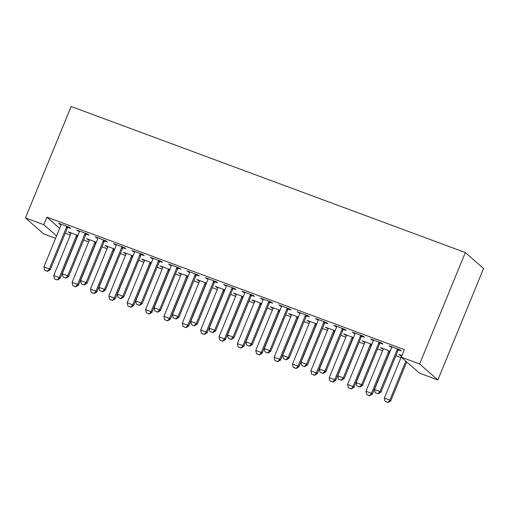 <?xml version="1.0" encoding="UTF-8"?>
<svg xmlns="http://www.w3.org/2000/svg" width="509" height="509" viewBox="0 0 509 509"><rect width="100%" height="100%" fill="white"/><g stroke="black" fill="none" stroke-linecap="round" stroke-linejoin="round"><path stroke-width="0.76" d="M65.26 233.186L70.331 235.063M83.629 239.987L88.7 241.87M101.997 246.795L107.068 248.672M120.366 253.603L125.43 255.48M138.734 260.411L143.799 262.288M157.103 267.212L162.167 269.096M175.471 274.02L180.536 275.897M193.84 280.828L198.904 282.705M212.202 287.636L217.273 289.513M230.571 294.444L235.642 296.321M248.939 301.245L254.01 303.122M267.308 308.053L272.379 309.93M285.676 314.861L290.747 316.738M304.045 321.669L309.116 323.546M322.413 328.47L327.484 330.347M340.782 335.278L345.846 337.155M359.15 342.086L364.215 343.963M377.519 348.894L382.583 350.771M395.887 355.696L400.952 357.579M55.608 238.307L43.672 233.886L25.45 217.916L43.819 224.717L56.588 235.915M59.687 228.356L46.917 217.165L404.356 349.619L401.257 357.172L419.486 373.142L437.848 379.949L483.55 268.523L465.328 252.553L71.152 106.489L25.45 217.916M89.272 240.273L86.606 238.664L96.303 242.259M86.237 234.165L89.005 235.19L87.777 234.115L76.751 230.03L79.423 231.64M126.009 253.889L123.337 252.273L133.04 255.868M122.974 247.775L125.742 248.806L124.508 247.724L113.488 243.639L116.154 245.249M162.74 267.499L160.074 265.889L169.777 269.484M159.711 261.391L162.479 262.415L161.245 261.34L150.225 257.255L152.891 258.865M199.477 281.114L196.811 279.498L206.514 283.093M196.442 275.006L199.216 276.031L197.982 274.949L186.962 270.864L189.628 272.48M236.214 294.724L233.548 293.114L243.251 296.709M233.179 288.616L235.947 289.64L234.719 288.565L223.699 284.48L226.365 286.09M272.951 308.339L270.285 306.723L279.988 310.318M269.916 302.231L272.684 303.256L271.456 302.174L260.436 298.089L263.102 299.706M309.688 321.949L307.022 320.339L316.719 323.934M306.653 315.841L309.421 316.865L308.193 315.79L297.167 311.705L299.839 313.315M346.425 335.565L343.753 333.949L353.456 337.543M343.39 329.457L346.158 330.481L344.924 329.399L333.904 325.315L336.57 326.931M383.156 349.174L380.49 347.564L390.193 351.159M380.128 343.066L382.895 344.09L381.661 343.015L370.641 338.93L373.307 340.54M398.49 349.874L401.264 350.898L400.029 349.817L389.01 345.738L391.675 347.348M401.525 355.982L398.859 354.372L401.938 355.511M361.759 336.258L364.527 337.289L363.292 336.207L352.273 332.123L354.938 333.732M364.788 342.366L362.122 340.756L371.825 344.351M325.022 322.649L327.79 323.673L326.555 322.591L315.535 318.513L318.201 320.123M328.057 328.757L325.391 327.147L335.087 330.742M288.285 309.033L291.053 310.064L289.825 308.982L278.798 304.897L281.471 306.507M291.32 315.141L288.654 313.531L298.357 317.126M251.548 295.424L254.315 296.448L253.088 295.366L242.068 291.288L244.734 292.898M254.583 301.532L251.917 299.922L261.62 303.517M214.811 281.808L217.578 282.839L216.35 281.757L205.331 277.672L207.996 279.282M217.846 287.916L215.18 286.306L224.883 289.901M178.074 268.198L180.848 269.223L179.613 268.141L168.594 264.063L171.259 265.673M181.109 274.306L178.443 272.697L188.145 276.292M141.343 254.583L144.111 255.607L142.876 254.532L131.856 250.447L134.522 252.057M144.371 260.691L141.706 259.081L151.408 262.676M104.606 240.973L107.374 241.998L106.139 240.916L95.119 236.831L97.785 238.447M107.641 247.081L104.969 245.472L114.671 249.066M67.869 227.358L70.636 228.382L69.409 227.307L58.382 223.222L61.055 224.832M70.904 233.466L68.238 231.856L77.934 235.451M46.917 217.165L43.819 224.717M401.257 357.172L419.626 363.98L465.328 252.553M437.848 379.949L419.626 363.98M390.46 346.273L390.244 346.814M400.316 354.907L400.093 355.447M372.092 339.465L371.875 340.006M381.947 348.105L381.725 348.646M353.73 332.663L353.507 333.204M363.579 341.297L363.356 341.838M335.361 325.855L335.138 326.396M345.21 334.489L344.987 335.03M316.992 319.048L316.77 319.588M326.842 327.681L326.619 328.222M298.624 312.24L298.401 312.781M308.473 320.88L308.25 321.421M280.255 305.438L280.033 305.979M290.105 314.072L289.882 314.613M261.887 298.63L261.664 299.171M271.736 307.264L271.513 307.805M243.518 291.822L243.296 292.363M253.367 300.456L253.145 300.997M225.15 285.015L224.927 285.555M234.999 293.648L234.776 294.196M206.781 278.213L206.559 278.754M216.63 286.847L216.414 287.388M188.413 271.405L188.19 271.946M198.262 280.039L198.046 280.58M170.044 264.597L169.828 265.138M179.9 273.231L179.677 273.772M151.676 257.789L151.459 258.33M161.531 266.423L161.308 266.964M133.313 250.988L133.091 251.529M143.163 259.622L142.94 260.163M114.945 244.18L114.722 244.721M124.794 252.814L124.571 253.355M96.576 237.372L96.354 237.913M106.426 246.006L106.203 246.547M78.208 230.564L77.985 231.105M88.057 239.198L87.834 239.739M59.839 223.763L59.617 224.304M69.688 232.397L69.466 232.937M375.235 392.725L378.136 393.877L375.235 392.725L374.497 389.436L391.536 347.889A2.055 1.947 -48.8 0 0 391.682 347.284L391.733 346.744M397.714 348.964L397.364 349.39A2.055 1.947 -48.8 0 0 397.045 349.931L380.007 391.478L380.891 392.254L378.136 393.877M398.884 349.397L398.254 350.167A2.055 1.947 -48.8 0 0 397.93 350.707L380.891 392.254M374.497 389.436L380.007 391.478L377.99 393.75M401.582 355.377L401.531 355.918A2.055 1.947 131.2 0 1 401.385 356.523L384.346 398.07L389.856 400.112L405.826 361.174M387.839 402.384L385.084 401.359L387.985 402.511L389.856 400.112L390.74 400.895L406.71 361.95M384.346 398.07L385.084 401.359M387.985 402.511L390.74 400.895M356.866 385.924L359.768 387.069L356.866 385.924L356.128 382.634L373.167 341.081A2.055 1.947 -48.8 0 0 373.313 340.476L373.364 339.936M379.345 342.156L378.995 342.582A2.055 1.947 -48.8 0 0 378.677 343.123L361.638 384.677L362.523 385.453L359.768 387.069M380.516 342.589L379.886 343.365A2.055 1.947 -48.8 0 0 379.561 343.899L362.523 385.453M356.128 382.634L361.638 384.677L359.621 386.942M338.498 379.116L341.399 380.268L338.498 379.116L337.76 375.827L354.798 334.279A2.055 1.947 -48.8 0 0 354.945 333.675L354.996 333.134M360.976 335.348L360.633 335.781A2.055 1.947 -48.8 0 0 360.308 336.322L343.27 377.869L344.154 378.645L341.399 380.268M362.147 335.781L361.517 336.557A2.055 1.947 -48.8 0 0 361.193 337.098L344.154 378.645M337.76 375.827L343.27 377.869L341.253 380.134M383.213 348.57L383.162 349.117A2.055 1.947 131.2 0 1 383.016 349.721L365.977 391.268L371.487 393.311L388.526 351.757A2.055 1.947 131.2 0 1 388.851 351.223L389.2 350.79M369.47 395.576L366.715 394.558L369.617 395.709L371.487 393.311L372.372 394.087L389.417 352.54A2.055 1.947 131.2 0 1 389.735 351.999L389.97 351.713M365.977 391.268L366.715 394.558M369.617 395.709L372.372 394.087M364.845 341.768L364.8 342.309A2.055 1.947 131.2 0 1 364.648 342.913L347.609 384.46L353.119 386.503L370.158 344.956A2.055 1.947 131.2 0 1 370.482 344.415L370.832 343.982M351.102 388.768L348.347 387.75L351.255 388.901L353.119 386.503L354.003 387.279L371.048 345.732A2.055 1.947 131.2 0 1 371.366 345.191L371.602 344.905M347.609 384.46L348.347 387.75M351.255 388.901L354.003 387.279M320.129 372.308L323.03 373.46L320.129 372.308L319.391 369.019L336.43 327.472A2.055 1.947 -48.8 0 0 336.576 326.867L336.627 326.326M342.614 328.54L342.264 328.973A2.055 1.947 -48.8 0 0 341.94 329.514L324.901 371.061L325.785 371.837L323.03 373.46M343.779 328.973L343.149 329.749A2.055 1.947 -48.8 0 0 342.824 330.29L325.785 371.837M319.391 369.019L324.901 371.061L322.884 373.332M301.761 365.5L304.662 366.652L301.761 365.5L301.023 362.211L318.061 320.664A2.055 1.947 -48.8 0 0 318.208 320.059L318.259 319.518M324.246 321.739L323.896 322.165A2.055 1.947 -48.8 0 0 323.571 322.706L306.533 364.253L307.417 365.029L304.662 366.652M325.41 322.172L324.78 322.941A2.055 1.947 -48.8 0 0 324.462 323.482L307.417 365.029M301.023 362.211L306.533 364.253L304.516 366.525M346.476 334.96L346.432 335.501A2.055 1.947 131.2 0 1 346.279 336.105L329.24 377.653L334.75 379.695L351.789 338.148A2.055 1.947 131.2 0 1 352.113 337.607L352.463 337.174M332.733 381.966L329.978 380.942L332.886 382.094L334.75 379.695L335.635 380.471L352.68 338.924A2.055 1.947 131.2 0 1 352.998 338.383L353.233 338.097M329.24 377.653L329.978 380.942M332.886 382.094L335.635 380.471M328.108 328.152L328.063 328.693A2.055 1.947 131.2 0 1 327.911 329.298L310.872 370.845L316.382 372.887L333.42 331.34A2.055 1.947 131.2 0 1 333.745 330.799L334.095 330.373M314.365 375.158L311.61 374.134L314.517 375.286L316.382 372.887L317.272 373.67L334.311 332.116A2.055 1.947 131.2 0 1 334.629 331.575L334.865 331.289M310.872 370.845L311.61 374.134M314.517 375.286L317.272 373.67M283.392 358.699L286.3 359.844L283.392 358.699L282.654 355.409L299.693 313.856A2.055 1.947 -48.8 0 0 299.846 313.251L299.89 312.711M305.877 314.931L305.527 315.357A2.055 1.947 -48.8 0 0 305.203 315.898L288.164 357.452L289.048 358.228L286.3 359.844M307.042 315.364L306.412 316.14A2.055 1.947 -48.8 0 0 306.094 316.674L289.048 358.228M282.654 355.409L288.164 357.452L286.147 359.717M309.739 321.344L309.695 321.885A2.055 1.947 131.2 0 1 309.542 322.49L292.503 364.043L298.013 366.086L315.058 324.532A2.055 1.947 131.2 0 1 315.376 323.991L315.726 323.565M296.003 368.351L293.241 367.333L296.149 368.484L298.013 366.086L298.904 366.862L315.943 325.315A2.055 1.947 131.2 0 1 316.261 324.774L316.496 324.488M292.503 364.043L293.241 367.333M296.149 368.484L298.904 366.862M265.024 351.891L267.931 353.042L265.024 351.891L264.286 348.601L281.324 307.054A2.055 1.947 -48.8 0 0 281.477 306.45L281.522 305.909M287.509 308.123L287.159 308.556A2.055 1.947 -48.8 0 0 286.834 309.097L269.795 350.644L270.68 351.42L267.931 353.042M288.673 308.556L288.043 309.332A2.055 1.947 -48.8 0 0 287.725 309.873L270.68 351.42M264.286 348.601L269.795 350.644L267.779 352.909M291.377 314.543L291.326 315.084A2.055 1.947 131.2 0 1 291.18 315.688L274.135 357.235L279.645 359.278L296.69 317.731A2.055 1.947 131.2 0 1 297.008 317.19L297.358 316.757M277.634 361.543L274.879 360.525L277.78 361.676L279.645 359.278L280.535 360.054L297.574 318.507A2.055 1.947 131.2 0 1 297.892 317.966L298.128 317.68M274.135 357.235L274.879 360.525M277.78 361.676L280.535 360.054M246.655 345.083L249.563 346.235L246.655 345.083L245.917 341.793L262.956 300.246A2.055 1.947 -48.8 0 0 263.108 299.642L263.153 299.101M269.14 301.315L268.79 301.748A2.055 1.947 -48.8 0 0 268.466 302.289L251.427 343.836L252.318 344.612L249.563 346.235M270.304 301.748L269.675 302.524A2.055 1.947 -48.8 0 0 269.356 303.065L252.318 344.612M245.917 341.793L251.427 343.836L249.416 346.107M273.009 307.735L272.958 308.276A2.055 1.947 131.2 0 1 272.811 308.88L255.766 350.427L261.276 352.47L278.321 310.923A2.055 1.947 131.2 0 1 278.639 310.382L278.989 309.949M259.266 354.741L256.511 353.717L259.412 354.868L261.276 352.47L262.167 353.246L279.206 311.699A2.055 1.947 131.2 0 1 279.524 311.158L279.759 310.872M255.766 350.427L256.511 353.717M259.412 354.868L262.167 353.246M228.293 338.275L231.194 339.427L228.293 338.275L227.548 334.986L244.587 293.438A2.055 1.947 -48.8 0 0 244.74 292.834L244.784 292.293M250.772 294.514L250.422 294.94A2.055 1.947 -48.8 0 0 250.104 295.481L233.058 337.028L233.949 337.804L231.194 339.427M251.936 294.946L251.306 295.716A2.055 1.947 -48.8 0 0 250.988 296.257L233.949 337.804M227.548 334.986L233.058 337.028L231.048 339.299M254.64 300.927L254.589 301.468A2.055 1.947 131.2 0 1 254.443 302.072L237.398 343.62L242.908 345.662L259.953 304.115A2.055 1.947 131.2 0 1 260.271 303.574L260.621 303.148M240.897 347.933L238.142 346.909L241.043 348.061L242.908 345.662L243.798 346.438L260.837 304.891A2.055 1.947 131.2 0 1 261.162 304.35L261.391 304.064M237.398 343.62L238.142 346.909M241.043 348.061L243.798 346.438M209.924 331.474L212.826 332.619L209.924 331.474L209.18 328.184L226.225 286.631A2.055 1.947 -48.8 0 0 226.371 286.026L226.422 285.485M232.403 287.706L232.053 288.132A2.055 1.947 -48.8 0 0 231.735 288.673L214.69 330.226L215.581 331.003L212.826 332.619M233.567 288.139L232.937 288.915A2.055 1.947 -48.8 0 0 232.619 289.449L215.581 331.003M209.18 328.184L214.69 330.226L212.679 332.492M236.271 294.119L236.221 294.66A2.055 1.947 131.2 0 1 236.074 295.265L219.035 336.818L224.545 338.86L241.584 297.307A2.055 1.947 131.2 0 1 241.902 296.766L242.252 296.34M222.528 341.125L219.773 340.107L222.675 341.253L224.545 338.86L225.43 339.637L242.469 298.083A2.055 1.947 131.2 0 1 242.793 297.549L243.022 297.256M219.035 336.818L219.773 340.107M222.675 341.253L225.43 339.637M191.556 324.666L194.457 325.817L191.556 324.666L190.811 321.376L207.857 279.829A2.055 1.947 -48.8 0 0 208.003 279.225L208.054 278.684M214.034 280.898L213.685 281.331A2.055 1.947 -48.8 0 0 213.366 281.871L196.321 323.419L197.212 324.195L194.457 325.817M215.199 281.331L214.575 282.107A2.055 1.947 -48.8 0 0 214.251 282.648L197.212 324.195M190.811 321.376L196.321 323.419L194.311 325.684M217.903 287.318L217.852 287.859A2.055 1.947 131.2 0 1 217.706 288.463L200.667 330.01L206.177 332.053L223.216 290.505A2.055 1.947 131.2 0 1 223.534 289.965L223.884 289.532M204.16 334.318L201.405 333.3L204.306 334.451L206.177 332.053L207.061 332.829L224.1 291.282A2.055 1.947 131.2 0 1 224.424 290.741L224.654 290.454M200.667 330.01L201.405 333.3M204.306 334.451L207.061 332.829M173.187 317.858L176.089 319.009L173.187 317.858L172.443 314.568L189.488 273.021A2.055 1.947 -48.8 0 0 189.634 272.417L189.685 271.876M195.666 274.09L195.316 274.523A2.055 1.947 -48.8 0 0 194.998 275.064L177.959 316.611L178.844 317.387L176.089 319.009M196.837 274.523L196.207 275.299A2.055 1.947 -48.8 0 0 195.882 275.84L178.844 317.387M172.443 314.568L177.959 316.611L175.942 318.882M199.534 280.51L199.483 281.051A2.055 1.947 131.2 0 1 199.337 281.655L182.298 323.202L187.808 325.245L204.847 283.698A2.055 1.947 131.2 0 1 205.165 283.157L205.515 282.724M185.791 327.516L183.036 326.492L185.938 327.643L187.808 325.245L188.693 326.021L205.731 284.474A2.055 1.947 131.2 0 1 206.056 283.933L206.285 283.647M182.298 323.202L183.036 326.492M185.938 327.643L188.693 326.021M154.819 311.05L157.72 312.202L154.819 311.05L154.081 307.76L171.119 266.213A2.055 1.947 -48.8 0 0 171.266 265.609L171.317 265.068M177.297 267.289L176.947 267.715A2.055 1.947 -48.8 0 0 176.629 268.256L159.591 309.803L160.475 310.579L157.72 312.202M178.468 267.715L177.838 268.491A2.055 1.947 -48.8 0 0 177.514 269.032L160.475 310.579M154.081 307.76L159.591 309.803L157.574 312.074M181.166 273.702L181.115 274.243A2.055 1.947 131.2 0 1 180.969 274.847L163.93 316.394L169.44 318.437L186.479 276.89A2.055 1.947 131.2 0 1 186.803 276.349L187.147 275.923M167.423 320.708L164.668 319.684L167.569 320.835L169.44 318.437L170.324 319.213L187.363 277.666A2.055 1.947 131.2 0 1 187.687 277.125L187.916 276.839M163.93 316.394L164.668 319.684M167.569 320.835L170.324 319.213M136.45 304.248L139.351 305.394L136.45 304.248L135.712 300.959L152.751 259.405A2.055 1.947 -48.8 0 0 152.897 258.801L152.948 258.26M158.929 260.481L158.579 260.907A2.055 1.947 -48.8 0 0 158.261 261.448L141.222 302.995L142.106 303.778L139.351 305.394M160.1 260.913L159.47 261.683A2.055 1.947 -48.8 0 0 159.145 262.224L142.106 303.778M135.712 300.959L141.222 302.995L139.205 305.266M162.797 266.894L162.746 267.435A2.055 1.947 131.2 0 1 162.6 268.039L145.561 309.593L151.071 311.635L168.11 270.082A2.055 1.947 131.2 0 1 168.434 269.541L168.784 269.115M149.054 313.9L146.299 312.882L149.201 314.028L151.071 311.635L151.956 312.411L168.994 270.858A2.055 1.947 131.2 0 1 169.319 270.324L169.554 270.031M145.561 309.593L146.299 312.882M149.201 314.028L151.956 312.411M118.082 297.441L120.983 298.592L118.082 297.441L117.344 294.151L134.382 252.604A2.055 1.947 -48.8 0 0 134.529 252L134.58 251.459M140.56 253.673L140.217 254.106A2.055 1.947 -48.8 0 0 139.892 254.646L122.854 296.193L123.738 296.97L120.983 298.592M141.731 254.106L141.101 254.882A2.055 1.947 -48.8 0 0 140.777 255.423L123.738 296.97M117.344 294.151L122.854 296.193L120.837 298.459M144.429 260.093L144.378 260.633A2.055 1.947 131.2 0 1 144.232 261.238L127.193 302.785L132.703 304.827L149.741 263.28A2.055 1.947 131.2 0 1 150.066 262.739L150.416 262.307M130.686 307.092L127.931 306.074L130.832 307.226L132.703 304.827L133.587 305.604L150.632 264.056A2.055 1.947 131.2 0 1 150.95 263.516L151.186 263.229M127.193 302.785L127.931 306.074M130.832 307.226L133.587 305.604M99.713 290.633L102.614 291.784L99.713 290.633L98.975 287.343L116.014 245.796A2.055 1.947 -48.8 0 0 116.16 245.192L116.211 244.651M122.192 246.865L121.848 247.298A2.055 1.947 -48.8 0 0 121.524 247.838L104.485 289.386L105.369 290.162L102.614 291.784M123.363 247.298L122.733 248.074A2.055 1.947 -48.8 0 0 122.408 248.615L105.369 290.162M98.975 287.343L104.485 289.386L102.468 291.657M126.06 253.285L126.016 253.826A2.055 1.947 131.2 0 1 125.863 254.43L108.824 295.977L114.334 298.019L131.373 256.472A2.055 1.947 131.2 0 1 131.697 255.932L132.047 255.499M112.317 300.291L109.562 299.267L112.47 300.418L114.334 298.019L115.219 298.796L132.264 257.249A2.055 1.947 131.2 0 1 132.582 256.708L132.817 256.421M108.824 295.977L109.562 299.267M112.47 300.418L115.219 298.796M81.345 283.825L84.246 284.976L81.345 283.825L80.607 280.535L97.645 238.988A2.055 1.947 -48.8 0 0 97.792 238.384L97.843 237.843M103.83 240.063L103.48 240.49A2.055 1.947 -48.8 0 0 103.155 241.031L86.116 282.578L87.001 283.354L84.246 284.976M104.994 240.49L104.364 241.266A2.055 1.947 -48.8 0 0 104.046 241.807L87.001 283.354M80.607 280.535L86.116 282.578L84.1 284.849M107.692 246.477L107.647 247.018A2.055 1.947 131.2 0 1 107.494 247.622L90.456 289.169L95.966 291.212L113.004 249.664A2.055 1.947 131.2 0 1 113.329 249.124L113.679 248.697M93.949 293.483L91.194 292.459L94.101 293.61L95.966 291.212L96.85 291.988L113.895 250.441A2.055 1.947 131.2 0 1 114.213 249.9L114.449 249.614M90.456 289.169L91.194 292.459M94.101 293.61L96.85 291.988M62.976 277.023L65.884 278.168L62.976 277.023L62.238 273.734L79.277 232.18A2.055 1.947 -48.8 0 0 79.429 231.576L79.474 231.035M85.461 233.256L85.111 233.682A2.055 1.947 -48.8 0 0 84.787 234.223L67.748 275.77L68.632 276.552L65.884 278.168M86.625 233.688L85.996 234.458A2.055 1.947 -48.8 0 0 85.677 234.999L68.632 276.552M62.238 273.734L67.748 275.77L65.731 278.041M89.323 239.669L89.279 240.21A2.055 1.947 131.2 0 1 89.126 240.814L72.087 282.368L77.597 284.41L94.636 242.857A2.055 1.947 131.2 0 1 94.96 242.316L95.31 241.89M75.58 286.675L72.825 285.657L75.733 286.802L77.597 284.41L78.488 285.186L95.527 243.633A2.055 1.947 131.2 0 1 95.845 243.098L96.08 242.806M72.087 282.368L72.825 285.657M75.733 286.802L78.488 285.186M44.607 270.215L47.515 271.367L44.607 270.215L43.869 266.926L60.908 225.379A2.055 1.947 -48.8 0 0 61.061 224.774L61.105 224.234M67.093 226.448L66.743 226.88A2.055 1.947 -48.8 0 0 66.418 227.415L49.379 268.968L50.264 269.745L47.515 271.367M68.257 226.88L67.627 227.657A2.055 1.947 -48.8 0 0 67.309 228.197L50.264 269.745M43.869 266.926L49.379 268.968L47.362 271.233M70.955 232.868L70.91 233.408A2.055 1.947 131.2 0 1 70.757 234.013L53.719 275.56L59.229 277.602L76.274 236.055A2.055 1.947 131.2 0 1 76.592 235.514L76.942 235.082M57.218 279.867L54.463 278.849L57.364 280.001L59.229 277.602L60.119 278.378L77.158 236.831A2.055 1.947 131.2 0 1 77.476 236.291L77.712 236.004M53.719 275.56L54.463 278.849M57.364 280.001L60.119 278.378M397.045 349.931L397.93 350.707M397.364 349.39L398.254 350.167M378.677 343.123L379.561 343.899M378.995 342.582L379.886 343.365M360.308 336.322L361.193 337.098M360.633 335.781L361.517 336.557M389.735 351.999L388.851 351.223M389.417 352.54L388.526 351.757M371.366 345.191L370.482 344.415M371.048 345.732L370.158 344.956M341.94 329.514L342.824 330.29M342.264 328.973L343.149 329.749M323.571 322.706L324.462 323.482M323.896 322.165L324.78 322.941M352.998 338.383L352.113 337.607M352.68 338.924L351.789 338.148M334.629 331.575L333.745 330.799M334.311 332.116L333.42 331.34M305.203 315.898L306.094 316.674M305.527 315.357L306.412 316.14M316.261 324.774L315.376 323.991M315.943 325.315L315.058 324.532M286.834 309.097L287.725 309.873M287.159 308.556L288.043 309.332M297.892 317.966L297.008 317.19M297.574 318.507L296.69 317.731M268.466 302.289L269.356 303.065M268.79 301.748L269.675 302.524M279.524 311.158L278.639 310.382M279.206 311.699L278.321 310.923M250.104 295.481L250.988 296.257M250.422 294.94L251.306 295.716M261.162 304.35L260.271 303.574M260.837 304.891L259.953 304.115M231.735 288.673L232.619 289.449M232.053 288.132L232.937 288.915M242.793 297.549L241.902 296.766M242.469 298.083L241.584 297.307M213.366 281.871L214.251 282.648M213.685 281.331L214.575 282.107M224.424 290.741L223.534 289.965M224.1 291.282L223.216 290.505M194.998 275.064L195.882 275.84M195.316 274.523L196.207 275.299M206.056 283.933L205.165 283.157M205.731 284.474L204.847 283.698M176.629 268.256L177.514 269.032M176.947 267.715L177.838 268.491M187.687 277.125L186.803 276.349M187.363 277.666L186.479 276.89M158.261 261.448L159.145 262.224M158.579 260.907L159.47 261.683M169.319 270.324L168.434 269.541M168.994 270.858L168.11 270.082M139.892 254.646L140.777 255.423M140.217 254.106L141.101 254.882M150.95 263.516L150.066 262.739M150.632 264.056L149.741 263.28M121.524 247.838L122.408 248.615M121.848 247.298L122.733 248.074M132.582 256.708L131.697 255.932M132.264 257.249L131.373 256.472M103.155 241.031L104.046 241.807M103.48 240.49L104.364 241.266M114.213 249.9L113.329 249.124M113.895 250.441L113.004 249.664M84.787 234.223L85.677 234.999M85.111 233.682L85.996 234.458M95.845 243.098L94.96 242.316M95.527 243.633L94.636 242.857M66.418 227.415L67.309 228.197M66.743 226.88L67.627 227.657M77.476 236.291L76.592 235.514M77.158 236.831L76.274 236.055"/></g></svg>
